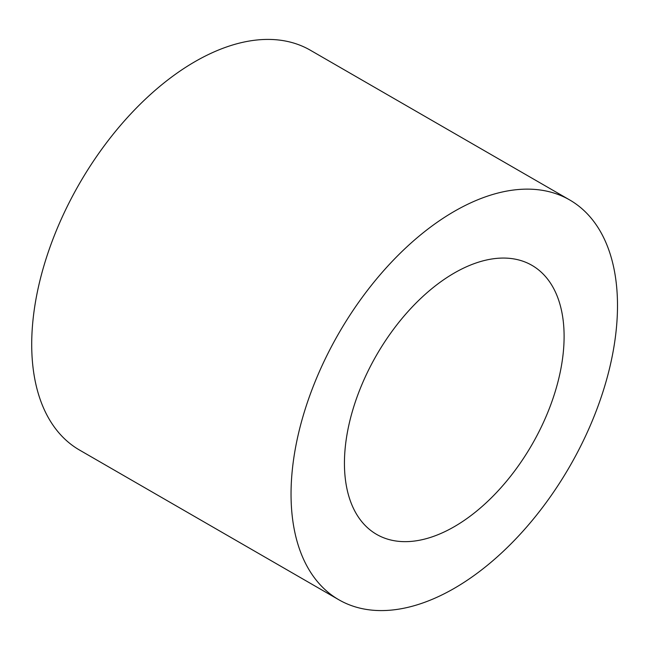 <?xml version="1.0" encoding="UTF-8"?>
<svg xmlns="http://www.w3.org/2000/svg" width="650" height="650" viewBox="0 0 650 650"><rect width="100%" height="100%" fill="white"/><g stroke="black" fill="none" stroke-linecap="round" stroke-linejoin="round"><path stroke-width="0.97" d="M454.277 273.033A155.334 89.684 120 0 0 352.796 409.914A155.334 89.684 120 0 0 376.61 534.381A155.334 89.684 120 0 0 531.936 444.706A155.334 89.684 120 0 0 531.936 265.338A155.334 89.684 120 0 0 454.277 273.033M454.277 211.38A230.839 133.274 120 0 0 303.469 414.798A230.839 133.274 120 0 0 338.853 599.771A230.839 133.274 120 0 0 569.692 466.497A230.839 133.274 120 0 0 569.692 199.948A230.839 133.274 120 0 0 454.277 211.38M569.692 199.948L310.359 50.229A230.839 133.274 120 0 0 194.943 61.661A230.839 133.274 120 0 0 44.135 265.078A230.839 133.274 120 0 0 79.519 450.052L338.853 599.771"/></g></svg>
